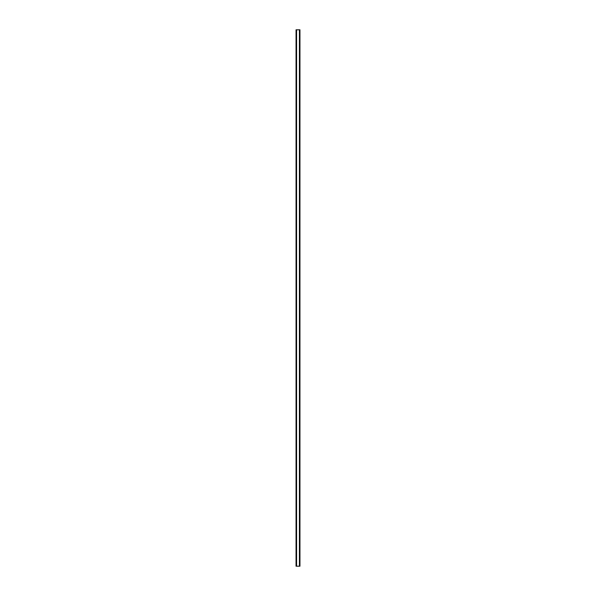 <?xml version="1.0" encoding="UTF-8"?>
<svg xmlns="http://www.w3.org/2000/svg" width="596" height="596" viewBox="0 0 596 596"><rect width="100%" height="100%" fill="white"/><g stroke="black" fill="none" stroke-linecap="round" stroke-linejoin="round"><path stroke-width="0.89" d="M299.937 29.8L296.041 29.8L296.041 566.2L299.959 566.2L299.959 29.8L299.937 566.2M296.093 29.8L296.093 566.2M296.137 29.8L296.137 566.2M296.45 29.8L296.45 566.2M296.458 29.8L296.458 566.2M296.584 29.8L296.584 566.2M299.416 29.8L299.416 566.2M299.542 29.8L299.542 566.2M299.55 29.8L299.55 566.2M299.863 29.8L299.863 566.2M299.907 29.8L299.907 566.2M296.063 29.8L296.063 566.2"/></g></svg>
